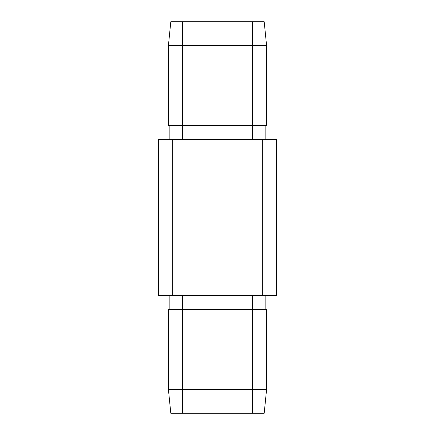<?xml version="1.0" encoding="UTF-8"?>
<svg xmlns="http://www.w3.org/2000/svg" width="435" height="435" viewBox="0 0 435 435"><rect width="100%" height="100%" fill="white"/><g stroke="black" fill="none" stroke-linecap="round" stroke-linejoin="round"><path stroke-width="0.65" d="M168.443 45.332L170.803 21.75L182.597 21.75L182.597 125.519L168.443 125.519L168.443 45.332L266.557 45.332L266.557 125.519L182.597 125.519L182.597 139.673M182.597 21.75L264.197 21.75L266.557 45.332M158.541 139.673L172.69 139.673L172.69 295.327L158.541 295.327L158.541 139.673M262.31 139.673L276.459 139.673L276.459 295.327L262.31 295.327L262.31 139.673L172.69 139.673M262.31 295.327L172.69 295.327M266.557 309.481L266.557 389.668L168.443 389.668L168.443 309.481L266.557 309.481M168.443 389.668L170.803 413.25L264.197 413.25L266.557 389.668M169.862 309.481L169.862 295.327M265.138 309.481L265.138 295.327M169.862 125.519L169.862 139.673M265.138 125.519L265.138 139.673M252.403 139.673L252.403 21.75M252.403 413.25L252.403 295.327M182.597 295.327L182.597 413.25"/></g></svg>
